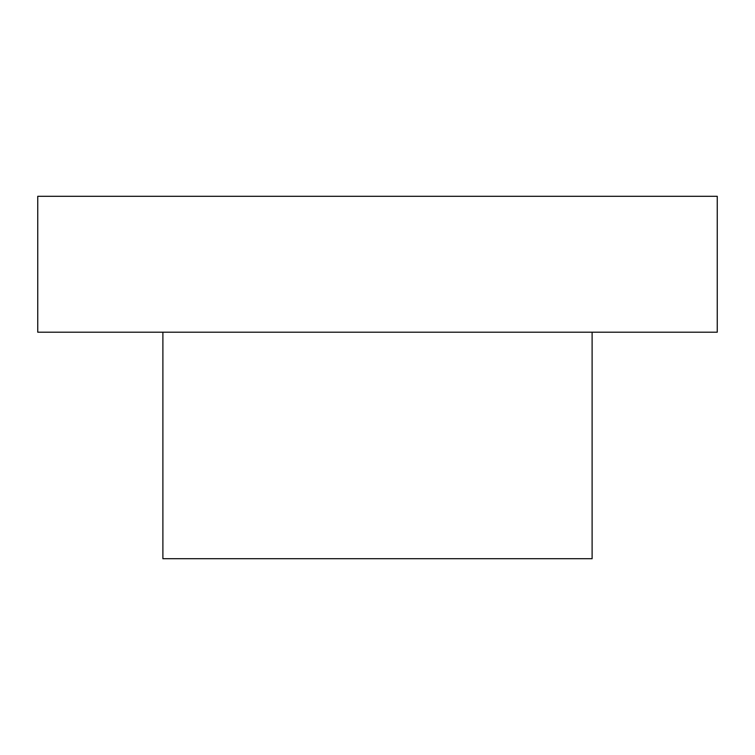 <?xml version="1.0" encoding="UTF-8"?>
<svg xmlns="http://www.w3.org/2000/svg" width="755" height="755" viewBox="0 0 755 755"><rect width="100%" height="100%" fill="white"/><g stroke="black" fill="none" stroke-linecap="round" stroke-linejoin="round"><path stroke-width="1.13" d="M592.109 332.2L592.109 558.7L162.891 558.7L162.891 332.2M717.25 332.2L37.75 332.2L37.75 196.3L717.25 196.3L717.25 332.2"/></g></svg>
